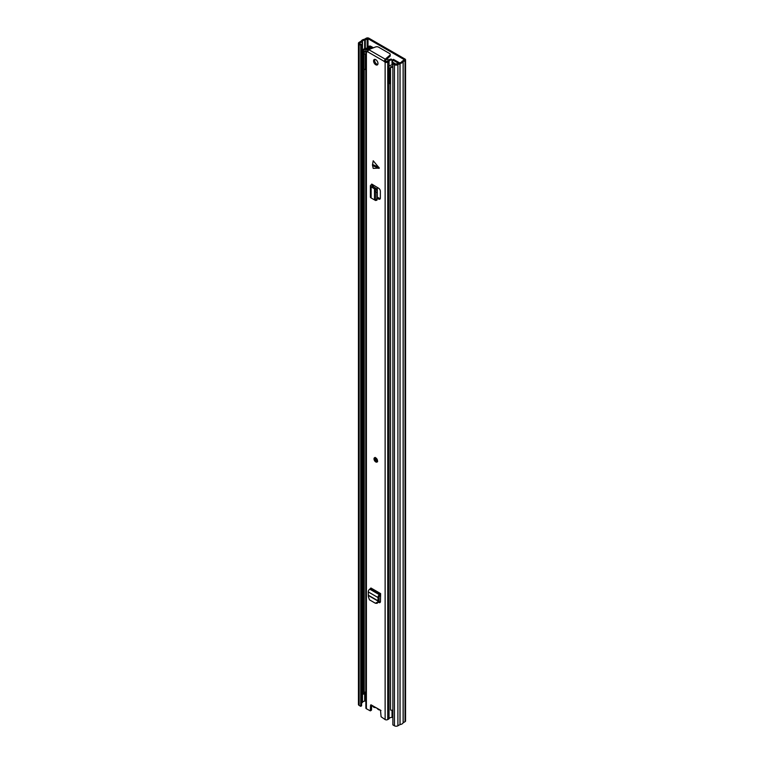 <?xml version="1.0" encoding="UTF-8"?>
<svg xmlns="http://www.w3.org/2000/svg" width="764" height="764" viewBox="0 0 764 764"><rect width="100%" height="100%" fill="white"/><g stroke="black" fill="none" stroke-linecap="round" stroke-linejoin="round"><path stroke-width="1.15" d="M360.713 45.219L361.601 44.713L361.601 705.821L360.713 706.337L360.713 45.219L359.147 44.322A2.454 1.413 180 0 1 358.431 43.319A2.454 1.413 180 0 1 359.147 42.316L361.267 41.075A4.25 2.454 180 0 1 364.352 39.298L366.271 38.2A1.843 1.06 180 0 1 368.878 38.2L405.035 59.067A1.843 1.06 180 0 1 405.569 59.821A1.843 1.06 180 0 1 405.035 60.576L403.134 61.683A4.25 2.454 180 0 1 400.049 63.469L397.901 64.692A2.454 1.413 180 0 1 394.434 64.692L392.868 63.784L393.746 63.278L395.341 64.042A1.242 0.716 180 0 1 395.313 64.186A1.213 0.697 180 0 0 397.022 64.186L399.104 62.982A1.366 0.793 0 0 1 399.744 62.772A2.999 1.729 180 0 0 401.931 61.512A1.366 0.793 0 0 1 402.284 61.139L404.146 60.069M387.386 58.732A2.798 1.614 -120 0 0 387.472 58.694A2.798 1.614 -120 0 0 387.959 58.064M361.601 44.713L360.025 43.806A1.213 0.697 180 0 1 359.672 43.319A1.213 0.697 180 0 1 360.025 42.822L362.107 41.619A1.366 0.793 0 0 0 362.47 41.256A2.999 1.729 180 0 1 364.657 39.995A1.366 0.793 0 0 0 365.297 39.785L368 38.706L404.146 59.582M360.713 706.337L359.147 705.43A2.454 1.413 180 0 1 358.431 704.427L358.431 43.319M361.601 703.023L362.107 702.727A1.366 0.793 0 0 0 362.47 702.364A2.999 1.729 180 0 1 364.657 701.104A1.366 0.793 0 0 0 365.297 700.894L365.87 700.559M405.569 59.821L405.569 720.929A1.843 1.06 180 0 1 405.035 721.684L403.134 722.792A4.25 2.454 180 0 1 400.049 724.578L397.901 725.8A2.454 1.413 180 0 1 394.434 725.8L392.868 724.893L392.868 63.784M371.963 705.363L373.739 707.063L375.582 707.397M376.662 708.018L380.338 710.148M379.966 709.976A3.982 2.302 60 0 1 377.034 708.295M372.46 165.014L373.214 160.774L379.336 168.118L373.214 168.386L372.46 165.014M375.773 457.865A2.493 1.442 -120 0 0 374.522 457.741A2.493 1.442 -120 0 0 374.14 459.737A2.493 1.442 -120 0 0 375.773 461.933A2.493 1.442 -120 0 0 377.015 462.058A2.493 1.442 -120 0 0 377.397 460.062A2.493 1.442 -120 0 0 375.773 457.865M375.773 59.668A3.113 1.795 -120 0 0 374.217 59.516A3.113 1.795 -120 0 0 373.739 62.008A3.113 1.795 -120 0 0 375.773 64.759A3.113 1.795 -120 0 0 377.33 64.911A3.113 1.795 -120 0 0 377.808 62.419A3.113 1.795 -120 0 0 375.773 59.668M377.76 64.443A3.113 1.795 60 0 1 376.824 64.147A3.113 1.795 60 0 1 374.837 59.372M378.572 602.385L378.705 602.452A2.493 1.442 60 0 0 379.947 602.576A2.493 1.442 60 0 0 380.462 601.516L380.615 593.59L379.46 594.774A2.12 1.222 -60 0 0 377.96 597.515L378.056 598.68L379.116 598.069L379.068 601.039L378.753 601.965L376.327 603.13M377.349 198.382L378.657 199.079A2.493 1.442 60 0 0 379.832 199.165A2.493 1.442 60 0 0 380.348 198.029L380.348 191.258A2.493 1.442 60 0 0 378.657 188.24L371.715 184.057M370.588 705.067L370.32 710.873L366.405 708.763L366.405 51.312L367.484 51.933L368.706 49.631L375.449 46.996A2.493 1.442 -0 0 1 378.6 47.167L389.497 53.461A2.493 1.442 -0 0 1 390.223 54.473L390.223 55.696A2.493 1.442 180 0 1 389.793 56.498L389.793 55.285A2.493 1.442 -0 0 0 390.223 54.473M371.027 704.819L380.51 710.291L381.083 716.747L385.132 719.573A1.843 1.06 0 0 0 387.74 719.573L388.971 718.867L388.971 83.41M385.113 60.9L384.063 61.502L385.132 62.123A1.843 1.06 180 0 0 387.74 62.123L389.029 61.359A2.999 1.729 180 0 1 392.018 59.936L391.321 59.105A4.498 2.598 180 0 0 387.654 60.958L386.192 61.521L385.113 60.652L384.063 61.263L367.484 51.694M384.063 61.502L385.228 59.172L389.793 55.285M378.954 601.383L379.756 601.851A2.493 1.442 -120 0 0 380.357 602.07M377.349 197.207L379.718 198.468A2.493 1.442 -120 0 0 380.243 198.659M370.454 710.606L371.514 709.995L371.638 705.191A4.498 2.598 180 0 1 371.629 705.239M366.405 708.763A1.843 1.06 180 0 1 365.87 708.008L365.87 50.567A1.843 1.06 180 0 1 366.405 49.813L367.742 49.068A2.999 1.729 180 0 0 370.196 47.358L370.196 47.339A2.999 1.729 180 0 1 370.196 47.358M392.018 717.386L392.018 710.186L392.018 717.386A2.999 1.729 0 0 0 389.029 718.8L388.971 718.867M392.037 64.959L392.018 59.936M366.405 51.312A1.843 1.06 180 0 1 365.87 50.567M367.465 50.424L368.305 49.937M371.638 47.74L371.648 48.485L371.638 47.74A4.498 2.598 180 0 1 371.017 48.724M371.648 47.693L370.196 47.339M385.113 60.652L385.228 59.172L368.706 49.631M385.228 60.394L389.793 56.498M376.977 200.158L375.592 200.502L371.132 197.971A2.12 1.222 180 0 1 370.378 197.036L370.378 185.853A2.12 1.222 180 0 1 370.998 184.983L371.715 184.573M375.057 200.158L375.955 199.414L375.955 192.557L375.057 189.243L371.132 186.788A2.12 1.222 180 0 1 370.378 185.853M372.288 187.342L373.348 186.731L376.06 188.355L377.349 192.251L375.955 192.557M373.147 184.888A2.12 1.222 180 0 1 372.775 185.184L371.877 185.853L373.348 186.731M375.955 199.414L377.349 199.07L377.349 192.251M377.349 199.07L376.442 199.815M377.254 603.34L375.372 603.226L369.442 599.807L368.343 596.598L368.277 591.919A2.12 1.222 -60 0 1 369.766 589.178L370.922 588.003L380.615 593.59M380.615 595.242A2.12 1.222 -60 0 1 380.176 595.576L379.02 596.799L379.116 598.069M375.372 603.226L377.798 602.061L378.056 598.68M392.591 62.161L392.591 59.879L398.512 63.316M372.374 48.199L371.648 47.779M370.874 47.33L369.575 46.919A4.183 2.416 180 0 1 365.87 49.058L365.794 49.068A2.989 1.729 180 0 0 364.094 50.625A2.989 1.729 180 0 0 364.247 51.178L363.072 51.408A4.24 2.445 180 0 1 362.843 50.625A4.24 2.445 180 0 1 365.249 48.419A1.499 0.859 180 0 1 365.736 48.342A2.941 1.7 180 0 0 368.343 46.843A1.499 0.859 180 0 1 369.327 46.117A1.499 0.859 180 0 1 370.884 46.327L373.424 47.788M392.037 61.626A1.499 0.859 0 0 1 392.333 61.76L392.591 61.913M392.591 59.879L393.47 59.363L399.333 62.743A1.499 0.859 0 0 1 399.457 62.829M392.868 710.119A4.24 2.445 0 0 1 390.528 710.062L390.528 67.261A4.24 2.445 0 0 0 392.868 67.318M363.072 51.408L363.072 694.209A4.24 2.445 180 0 1 362.843 693.435L362.843 50.625M363.072 694.209L364.247 693.979L364.247 69.104M364.247 692.881A2.989 1.729 180 0 1 365.794 691.878L365.87 691.859M390.528 67.261L390.92 66.573A2.989 1.729 0 0 0 392.868 66.564M398.187 63.508A4.183 2.416 0 0 0 395.609 64.31M364.247 53.795L364.247 51.178M365.87 69.514A4.25 2.454 180 0 1 365.44 69.514A1.48 0.859 0 0 1 364.075 68.846A3.724 2.149 180 0 1 363.979 68.378L363.979 53.069A3.724 2.149 180 0 0 364.075 53.537A1.48 0.859 180 0 0 365.44 54.206L365.44 69.514M390.528 83.668A3.724 2.149 180 0 1 389.65 83.61A1.48 0.859 0 0 1 388.484 82.827A4.25 2.454 180 0 1 388.475 82.684A4.25 2.454 180 0 1 388.484 82.55M364.247 52.277A3.724 2.149 180 0 1 365.077 51.551A3.724 2.149 180 0 1 365.87 51.207M392.037 63.059L393.078 63.66M389.029 66.172A4.25 2.454 180 0 1 389.726 65.647A4.25 2.454 180 0 1 392.868 64.921M390.528 68.359A3.724 2.149 180 0 1 389.65 68.311A1.48 0.859 180 0 1 388.484 67.519A4.25 2.454 180 0 1 388.475 67.375A4.25 2.454 180 0 1 388.971 66.229M395.341 64.042A1.242 0.716 180 0 0 394.978 63.536L392.037 61.836M388.188 60.27A10.008 5.778 -120 0 0 387.577 58.933A1.242 0.716 60 0 1 387.3 58.627M387.577 58.933L385.61 60.069M368 47.464L368 38.706M360.025 43.806L360.025 42.822M362.107 702.727L362.107 41.619M362.47 702.364L362.47 41.256M364.657 701.104L364.657 692.423M364.657 48.629L364.657 39.995M365.297 700.894L365.297 692.05M365.297 48.409L365.297 39.785M367.159 48.027L367.159 38.706M359.147 705.43L359.147 44.322M394.434 725.8L394.434 64.692M397.901 725.8L397.901 64.692M400.049 724.578L400.049 63.469M399.983 724.597L399.983 63.488M403.134 722.792L403.134 61.683M403.172 722.763L403.172 61.655M405.035 721.684L405.035 60.576M375.621 707.474A0.621 0.506 72.3 0 0 376.108 707.76M372.517 164.451L378.887 167.326M385.132 719.573L385.132 62.123M389.029 718.8L389.029 83.438M389.029 68.13L389.029 61.359M388.971 68.101L388.971 61.416M387.74 719.573L387.74 62.123M378.887 168.386L372.517 165.521M371.132 197.971L371.132 186.788M374.494 199.509L374.494 188.507M374.675 199.643L374.675 188.66M372.775 186.454L372.775 185.184M372.058 186.101L372.058 185.595M375.057 189.243L376.442 188.937M378.657 199.079L379.718 198.468M370.483 588.757L380.176 594.354M369.766 589.178L379.46 594.774M368.277 591.919L377.96 597.515M368.63 595.376L378.151 600.876M368.601 595.643L378.113 601.134M378.705 602.452L379.756 601.851M377.798 602.061L378.753 601.965M377.005 460.616A1.242 0.716 60 0 1 376.385 460.558A1.242 0.716 60 0 1 375.573 459.46A1.242 0.716 60 0 1 375.764 458.457L377.005 460.616M376.432 458.839L377.015 459.852M377.301 191.573L377.301 187.4M370.005 47.97L370.005 46.833M365.794 691.878L365.794 69.524M365.794 51.226L365.794 49.068M365.87 50.472L365.87 49.058M369.575 48.419L369.575 46.919M388.484 82.827L388.484 67.519M389.65 68.311L389.65 83.61M364.075 68.846L364.075 53.537M380.969 710.482L376.251 707.779M376.213 707.741L373.873 707.349L371.734 705.229M370.32 710.873L371.38 710.262M392.037 716.909L392.037 710.186M373.395 186.76L373.395 185.031M375.143 457.388C374.14 458.801 374.446 460.205 376.079 461.609L377.636 461.695M388.475 82.684L388.475 67.375"/></g></svg>
